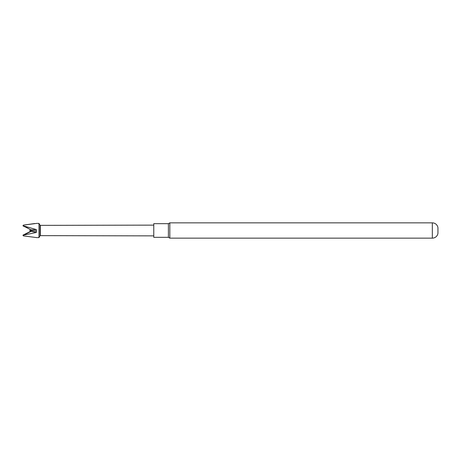 <?xml version="1.0" encoding="UTF-8"?>
<svg xmlns="http://www.w3.org/2000/svg" width="461" height="461" viewBox="0 0 461 461"><rect width="100%" height="100%" fill="white"/><g stroke="black" fill="none" stroke-linecap="round" stroke-linejoin="round"><path stroke-width="0.69" d="M432.332 238.147A5.682 5.682 0 0 0 437.95 233.335L437.95 227.665A5.682 5.682 0 0 0 432.332 222.853L432.332 238.147L169.827 238.147L168.403 237.323L168.403 223.677L169.827 222.853L169.827 238.147M168.403 223.677L153.772 223.677L153.772 237.323L168.403 237.323M36.367 223.452L23.396 225.129L23.396 225.85L36.367 229.607L36.367 232.465L23.534 235.11L23.396 235.871L23.05 235.577M38.966 223.395L38.966 237.605L39.986 235.836L39.986 225.164L38.966 223.395L36.373 223.395M23.396 225.85L23.05 225.423L23.563 225.083L34.782 223.533M39.986 235.836L40.326 235.64L40.326 225.36L153.772 225.129M23.05 225.781L30.507 229.63L23.563 225.907M30.507 229.63L31.25 229.751M30.507 231.399L30.305 231.157L31.244 231.324L23.05 235.052L23.05 235.542L23.563 235.917L36.367 237.548M23.05 225.458L23.05 225.948L24.946 226.852M23.396 235.15L23.05 235.179M36.333 231.042L29.752 230.5L30.305 229.86M36.367 232.465L30.305 231.157M29.752 230.5L30.409 231.105M31.244 231.324L23.534 235.11M24.946 234.148L30.19 231.526M30.409 229.912L36.367 229.607M432.332 222.853L169.827 222.853M40.326 235.64L153.772 235.871M40.326 225.36L39.986 225.164M36.373 237.605L38.966 237.605"/></g></svg>
